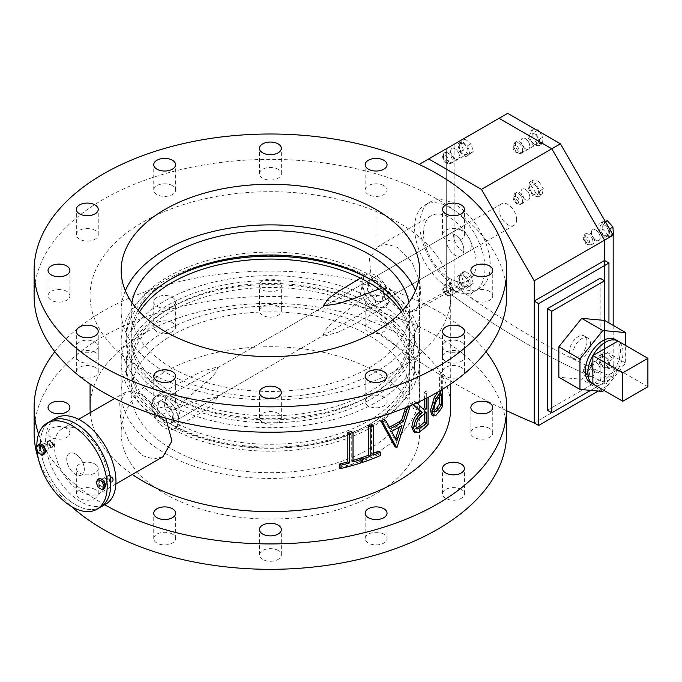 <?xml version="1.0" encoding="UTF-8"?>
<svg xmlns="http://www.w3.org/2000/svg" width="682" height="682" viewBox="0 0 682 682"><rect width="100%" height="100%" fill="white"/><g stroke="black" fill="none" stroke-linecap="round" stroke-linejoin="round"><path stroke-width="0.51" stroke-dasharray="3.41 2.56" d="M50.894 446.906A3.734 2.157 60 0 1 48.456 443.615A3.734 2.157 60 0 1 49.027 440.632A3.734 2.157 60 0 1 50.894 440.811A3.734 2.157 60 0 1 53.332 444.101A3.734 2.157 60 0 1 52.761 447.094A3.734 2.157 60 0 1 50.894 446.906M45.617 443.863A3.734 2.157 -120 0 0 43.759 443.675A3.734 2.157 -120 0 0 43.179 446.667A3.734 2.157 -120 0 0 45.617 449.95A3.734 2.157 -120 0 0 47.484 450.137A3.734 2.157 -120 0 0 48.055 447.145A3.734 2.157 -120 0 0 45.617 443.863A3.734 2.157 60 0 1 48.055 447.145A3.734 2.157 60 0 1 47.484 450.137A3.734 2.157 60 0 1 45.617 449.95A3.734 2.157 60 0 1 43.179 446.667A3.734 2.157 60 0 1 43.759 443.675A3.734 2.157 60 0 1 45.617 443.863M55.924 418.04A49.743 28.721 -120 0 0 48.294 457.903A49.743 28.721 -120 0 0 80.8 501.739A49.743 28.721 -120 0 0 105.667 504.203M110.697 481.432A3.734 2.157 60 0 1 108.259 478.142A3.734 2.157 60 0 1 108.83 475.158A3.734 2.157 60 0 1 110.697 475.337A3.734 2.157 60 0 1 113.135 478.628A3.734 2.157 60 0 1 112.564 481.62A3.734 2.157 60 0 1 110.697 481.432M80.8 491.586A37.305 21.543 -120 0 0 99.453 493.436A37.305 21.543 -120 0 0 105.173 463.538A37.305 21.543 -120 0 0 80.8 430.657A37.305 21.543 -120 0 0 62.139 428.816A37.305 21.543 -120 0 0 56.418 458.705A37.305 21.543 -120 0 0 80.8 491.586M105.42 478.389A3.734 2.157 -120 0 0 103.553 478.201A3.734 2.157 -120 0 0 102.982 481.194A3.734 2.157 -120 0 0 105.42 484.476A3.734 2.157 -120 0 0 107.287 484.663A3.734 2.157 -120 0 0 107.858 481.671A3.734 2.157 -120 0 0 105.42 478.389A3.734 2.157 60 0 1 107.858 481.671A3.734 2.157 60 0 1 107.287 484.663A3.734 2.157 60 0 1 105.42 484.476A3.734 2.157 60 0 1 102.982 481.194A3.734 2.157 60 0 1 103.553 478.201A3.734 2.157 60 0 1 105.42 478.389M75.523 504.782A49.743 28.721 -120 0 0 100.39 507.246A49.743 28.721 60 0 1 75.523 504.782A49.743 28.721 60 0 1 43.026 460.947A49.743 28.721 60 0 1 50.647 421.084A49.743 28.721 -120 0 0 43.026 460.947A49.743 28.721 -120 0 0 75.523 504.782M162.904 456.795L153.416 459.02L142.879 455.738L129.069 441.655L120.867 421.536L119.665 402.849L125.599 392.176L133.178 391.076L142.879 394.818L165.717 418.117M450.725 407.512A180.329 104.116 0 0 0 397.904 333.89A180.329 104.116 0 0 0 201.386 311.324A180.329 104.116 0 0 0 90.067 407.512M397.904 308.503L407.623 312.245L415.185 311.145L421.126 300.472L419.924 281.811L411.732 261.692L397.904 247.583L387.393 244.301L377.879 246.526L369.38 258.674L371.187 277.003L382.38 295.366L397.904 308.503M142.879 369.431A180.329 104.116 0 0 0 339.397 391.997A180.329 104.116 0 0 0 450.725 295.809A180.329 104.116 0 0 0 397.904 222.196A180.329 104.116 0 0 0 201.386 199.621A180.329 104.116 0 0 0 90.067 295.809A180.329 104.116 0 0 0 142.879 369.431M353.02 460.427A180.329 104.116 0 0 1 351.256 460.947L351.256 431.518M339.261 467.468A180.329 104.116 180 0 0 359.329 461.816L359.329 458.457M405.551 407.708L405.679 407.299A180.329 104.116 0 0 0 408.254 405.568L395.219 446.386A180.329 104.116 180 0 1 394.844 446.591M383.847 419.387L388.416 427.682A180.329 104.116 0 0 0 389.362 427.213M438.04 391.954L438.475 391.306A180.329 104.116 0 0 0 439.592 389.61L439.592 374.478A180.329 104.116 0 0 0 440.93 372.304L442.686 373.318L442.686 389.175M431.825 414.971L434.025 414.511L437.912 409.788A180.329 104.116 180 0 0 440.93 405.091L440.93 372.304M424.409 399.277L424.409 392.61A180.329 104.116 0 0 0 426.31 390.769L428.066 391.783L428.066 397.418M413.667 431.74L416.779 431.604L421.996 427.631A180.329 104.116 180 0 0 426.31 423.556L426.31 390.769M412.994 404.588L411.536 403.258A180.329 104.116 0 0 0 414.289 401.212L422.823 409.226A180.329 104.116 0 0 0 423.172 408.893M373.216 453.411A180.329 104.116 0 0 1 371.46 454.11L371.46 424.681M360.718 459.259L360.718 461.356A180.329 104.116 180 0 0 378.689 454.493L378.689 451.134M449.788 278.554A37.305 21.543 -120 0 0 468.44 280.396A37.305 21.543 -120 0 0 474.161 250.499A37.305 21.543 -120 0 0 449.788 217.626A37.305 21.543 -120 0 0 431.135 215.776A37.305 21.543 -120 0 0 425.415 245.673A37.305 21.543 -120 0 0 449.788 278.554M90.28 412.567A180.329 104.116 0 0 0 132.308 474.467M506.683 295.809A236.296 136.426 0 0 0 437.477 199.349A236.296 136.426 0 0 0 179.971 169.775A236.296 136.426 0 0 0 34.1 295.809M489.548 291.342A10.946 6.317 0 0 0 477.622 289.969A10.946 6.317 0 0 0 470.87 295.809A10.946 6.317 0 0 0 474.075 300.276A10.946 6.317 0 0 0 486.002 301.649A10.946 6.317 0 0 0 492.754 295.809A10.946 6.317 0 0 0 489.548 291.342M461.228 352.372A10.946 6.317 0 0 0 449.302 351.008A10.946 6.317 0 0 0 442.541 356.839A10.946 6.317 0 0 0 445.747 361.307A10.946 6.317 0 0 0 457.673 362.679A10.946 6.317 0 0 0 464.433 356.839A10.946 6.317 0 0 0 461.228 352.372M383.838 397.052A10.946 6.317 0 0 0 371.912 395.679A10.946 6.317 0 0 0 365.16 401.519A10.946 6.317 0 0 0 368.365 405.986A10.946 6.317 0 0 0 380.292 407.359A10.946 6.317 0 0 0 387.044 401.519A10.946 6.317 0 0 0 383.838 397.052M278.128 413.403A10.946 6.317 0 0 0 266.202 412.039A10.946 6.317 0 0 0 259.45 417.87A10.946 6.317 0 0 0 262.655 422.337A10.946 6.317 0 0 0 274.582 423.71A10.946 6.317 0 0 0 281.334 417.87A10.946 6.317 0 0 0 278.128 413.403M172.418 397.052A10.946 6.317 0 0 0 160.492 395.679A10.946 6.317 0 0 0 153.74 401.519A10.946 6.317 0 0 0 156.945 405.986A10.946 6.317 0 0 0 168.872 407.359A10.946 6.317 0 0 0 175.624 401.519A10.946 6.317 0 0 0 172.418 397.052M95.037 352.372A10.946 6.317 0 0 0 83.11 351.008A10.946 6.317 0 0 0 76.35 356.839A10.946 6.317 0 0 0 79.555 361.307A10.946 6.317 0 0 0 91.482 362.679A10.946 6.317 0 0 0 98.242 356.839A10.946 6.317 0 0 0 95.037 352.372M66.708 291.342A10.946 6.317 0 0 0 54.782 289.969A10.946 6.317 0 0 0 48.03 295.809A10.946 6.317 0 0 0 51.235 300.276A10.946 6.317 0 0 0 63.162 301.649A10.946 6.317 0 0 0 69.914 295.809A10.946 6.317 0 0 0 66.708 291.342M95.037 230.311A10.946 6.317 0 0 0 83.11 228.939A10.946 6.317 0 0 0 76.35 234.778A10.946 6.317 0 0 0 79.555 239.246A10.946 6.317 0 0 0 91.482 240.618A10.946 6.317 0 0 0 98.242 234.778A10.946 6.317 0 0 0 95.037 230.311M172.418 185.632A10.946 6.317 0 0 0 160.492 184.268A10.946 6.317 0 0 0 153.74 190.099A10.946 6.317 0 0 0 156.945 194.566A10.946 6.317 0 0 0 168.872 195.939A10.946 6.317 0 0 0 175.624 190.099A10.946 6.317 0 0 0 172.418 185.632M278.128 169.281A10.946 6.317 0 0 0 266.202 167.908A10.946 6.317 0 0 0 259.45 173.748A10.946 6.317 0 0 0 262.655 178.215A10.946 6.317 0 0 0 274.582 179.588A10.946 6.317 0 0 0 281.334 173.748A10.946 6.317 0 0 0 278.128 169.281M383.838 185.632A10.946 6.317 0 0 0 371.912 184.268A10.946 6.317 0 0 0 365.16 190.099A10.946 6.317 0 0 0 368.365 194.566A10.946 6.317 0 0 0 380.292 195.939A10.946 6.317 0 0 0 387.044 190.099A10.946 6.317 0 0 0 383.838 185.632M461.228 230.311A10.946 6.317 0 0 0 449.302 228.939A10.946 6.317 0 0 0 442.541 234.778A10.946 6.317 0 0 0 445.747 239.246A10.946 6.317 0 0 0 457.673 240.618A10.946 6.317 0 0 0 464.433 234.778A10.946 6.317 0 0 0 461.228 230.311M375.918 371.971A149.239 86.162 0 0 0 213.278 353.293A149.239 86.162 0 0 0 121.157 432.891A149.239 86.162 0 0 0 164.865 493.819A149.239 86.162 0 0 0 327.505 512.497A149.239 86.162 0 0 0 419.626 432.891A149.239 86.162 0 0 0 375.918 371.971M375.918 300.89L367.479 290.114L369.516 280.072L375.918 280.583L383.727 291.717L381.954 301.615L375.918 300.89L381.954 301.615L383.736 291.726L375.918 280.583L369.516 280.072L367.479 290.106L375.918 300.89A12.438 7.178 -120 0 0 382.142 301.504A12.438 7.178 -120 0 0 384.043 291.538A12.438 7.178 -120 0 0 375.918 280.583A12.438 7.178 -120 0 0 369.704 279.961A12.438 7.178 -120 0 0 367.794 289.927A12.438 7.178 -120 0 0 375.918 300.89M164.865 402.431L158.829 401.707L157.056 411.596L164.865 422.738L171.267 423.249L173.305 413.215L164.865 402.431L173.305 413.198L171.267 423.249L164.865 422.738L157.056 411.604L158.829 401.707L164.865 402.431A12.438 7.178 -120 0 0 158.65 401.817A12.438 7.178 -120 0 0 156.741 411.783A12.438 7.178 -120 0 0 164.865 422.738A12.438 7.178 -120 0 0 171.088 423.36A12.438 7.178 -120 0 0 172.989 413.394A12.438 7.178 -120 0 0 164.865 402.431M75.523 454.016A12.438 7.178 -120 0 0 69.3 453.402A12.438 7.178 -120 0 0 67.399 463.368A12.438 7.178 -120 0 0 75.523 474.322A12.438 7.178 -120 0 0 81.738 474.936A12.438 7.178 -120 0 0 83.647 464.971A12.438 7.178 -120 0 0 75.523 454.016M455.064 234.889A12.438 7.178 -120 0 0 448.85 234.267A12.438 7.178 -120 0 0 446.94 244.233A12.438 7.178 -120 0 0 455.064 255.196A12.438 7.178 -120 0 0 461.279 255.81A12.438 7.178 -120 0 0 463.189 245.844A12.438 7.178 -120 0 0 455.064 234.889M485.976 351.656A236.296 136.426 0 0 0 437.477 311.043A236.296 136.426 0 0 0 54.807 351.656M38.627 434.093A236.296 136.426 0 0 0 103.306 503.972A236.296 136.426 0 0 0 104.696 504.765M95.037 464.075A10.946 6.317 180 0 1 98.242 468.543A10.946 6.317 180 0 1 91.482 474.374A10.946 6.317 180 0 1 79.555 473.01A10.946 6.317 180 0 1 76.35 468.543A10.946 6.317 180 0 1 83.11 462.703A10.946 6.317 180 0 1 95.037 464.075M95.037 342.014A10.946 6.317 180 0 1 98.242 346.482A10.946 6.317 180 0 1 91.482 352.313A10.946 6.317 180 0 1 79.555 350.949A10.946 6.317 180 0 1 76.35 346.482A10.946 6.317 180 0 1 83.11 340.642A10.946 6.317 180 0 1 95.037 342.014M172.418 297.335A10.946 6.317 180 0 1 175.624 301.802A10.946 6.317 180 0 1 168.872 307.642A10.946 6.317 180 0 1 156.945 306.269A10.946 6.317 180 0 1 153.74 301.802A10.946 6.317 180 0 1 160.492 295.962A10.946 6.317 180 0 1 172.418 297.335M278.128 280.975A10.946 6.317 180 0 1 281.334 285.451A10.946 6.317 180 0 1 274.582 291.282A10.946 6.317 180 0 1 262.655 289.918A10.946 6.317 180 0 1 259.45 285.451A10.946 6.317 180 0 1 266.202 279.611A10.946 6.317 180 0 1 278.128 280.975M383.838 297.335A10.946 6.317 180 0 1 387.044 301.802A10.946 6.317 180 0 1 380.292 307.642A10.946 6.317 180 0 1 368.365 306.269A10.946 6.317 180 0 1 365.16 301.802A10.946 6.317 180 0 1 371.912 295.962A10.946 6.317 180 0 1 383.838 297.335M461.228 342.014A10.946 6.317 180 0 1 464.433 346.482A10.946 6.317 180 0 1 457.673 352.313A10.946 6.317 180 0 1 445.747 350.949A10.946 6.317 180 0 1 442.541 346.482A10.946 6.317 180 0 1 449.302 340.642A10.946 6.317 180 0 1 461.228 342.014M489.548 428.424A10.946 6.317 0 0 0 477.622 427.06A10.946 6.317 0 0 0 470.87 432.891A10.946 6.317 0 0 0 474.075 437.367A10.946 6.317 0 0 0 486.002 438.731A10.946 6.317 0 0 0 492.754 432.891A10.946 6.317 0 0 0 489.548 428.424M461.228 489.454A10.946 6.317 0 0 0 449.302 488.09A10.946 6.317 0 0 0 442.541 493.93A10.946 6.317 0 0 0 445.747 498.397A10.946 6.317 0 0 0 457.673 499.761A10.946 6.317 0 0 0 464.433 493.93A10.946 6.317 0 0 0 461.228 489.454M383.838 534.134A10.946 6.317 0 0 0 371.912 532.77A10.946 6.317 0 0 0 365.16 538.601A10.946 6.317 0 0 0 368.365 543.068A10.946 6.317 0 0 0 380.292 544.441A10.946 6.317 0 0 0 387.044 538.601A10.946 6.317 0 0 0 383.838 534.134M278.128 550.493A10.946 6.317 0 0 0 266.202 549.121A10.946 6.317 0 0 0 259.45 554.96A10.946 6.317 0 0 0 262.655 559.428A10.946 6.317 0 0 0 274.582 560.792A10.946 6.317 0 0 0 281.334 554.96A10.946 6.317 0 0 0 278.128 550.493M172.418 534.134A10.946 6.317 0 0 0 160.492 532.77A10.946 6.317 0 0 0 153.74 538.601A10.946 6.317 0 0 0 156.945 543.068A10.946 6.317 0 0 0 168.872 544.441A10.946 6.317 0 0 0 175.624 538.601A10.946 6.317 0 0 0 172.418 534.134M95.037 489.454A10.946 6.317 0 0 0 83.11 488.09A10.946 6.317 0 0 0 76.35 493.93A10.946 6.317 0 0 0 79.555 498.397A10.946 6.317 0 0 0 91.482 499.761A10.946 6.317 0 0 0 98.242 493.93A10.946 6.317 0 0 0 95.037 489.454M66.708 428.424A10.946 6.317 0 0 0 54.782 427.06A10.946 6.317 0 0 0 48.03 432.891A10.946 6.317 0 0 0 51.235 437.367A10.946 6.317 0 0 0 63.162 438.731A10.946 6.317 0 0 0 69.914 432.891A10.946 6.317 0 0 0 66.708 428.424M95.037 367.393A10.946 6.317 0 0 0 83.11 366.029A10.946 6.317 0 0 0 76.35 371.861A10.946 6.317 0 0 0 79.555 376.336A10.946 6.317 0 0 0 91.482 377.7A10.946 6.317 0 0 0 98.242 371.861A10.946 6.317 0 0 0 95.037 367.393M172.418 322.722A10.946 6.317 0 0 0 160.492 321.35A10.946 6.317 0 0 0 153.74 327.19A10.946 6.317 0 0 0 156.945 331.657A10.946 6.317 0 0 0 168.872 333.021A10.946 6.317 0 0 0 175.624 327.19A10.946 6.317 0 0 0 172.418 322.722M278.128 306.363A10.946 6.317 0 0 0 266.202 304.999A10.946 6.317 0 0 0 259.45 310.83A10.946 6.317 0 0 0 262.655 315.297A10.946 6.317 0 0 0 274.582 316.67A10.946 6.317 0 0 0 281.334 310.83A10.946 6.317 0 0 0 278.128 306.363M383.838 322.722A10.946 6.317 0 0 0 371.912 321.35A10.946 6.317 0 0 0 365.16 327.19A10.946 6.317 0 0 0 368.365 331.657A10.946 6.317 0 0 0 380.292 333.021A10.946 6.317 0 0 0 387.044 327.19A10.946 6.317 0 0 0 383.838 322.722M461.228 367.393A10.946 6.317 0 0 0 449.302 366.029A10.946 6.317 0 0 0 442.541 371.861A10.946 6.317 0 0 0 445.747 376.336A10.946 6.317 0 0 0 457.673 377.7A10.946 6.317 0 0 0 464.433 371.861A10.946 6.317 0 0 0 461.228 367.393M506.683 432.891A236.296 136.426 0 0 0 437.477 336.431A236.296 136.426 0 0 0 179.971 306.857A236.296 136.426 0 0 0 34.1 432.891M38.397 458.781A236.296 136.426 0 0 0 71.405 506.47M455.064 285.656A49.743 28.721 -120 0 0 479.94 288.119A49.743 28.721 -120 0 0 487.562 248.257A49.743 28.721 -120 0 0 455.064 204.421A49.743 28.721 -120 0 0 430.189 201.957A49.743 28.721 -120 0 0 422.567 241.82A49.743 28.721 -120 0 0 455.064 285.656M449.788 288.708A49.743 28.721 -120 0 0 474.663 291.171A49.743 28.721 -120 0 0 482.285 251.308A49.743 28.721 -120 0 0 449.788 207.473A49.743 28.721 -120 0 0 424.912 205.009A49.743 28.721 -120 0 0 417.29 244.872A49.743 28.721 -120 0 0 449.788 288.708M440.93 405.091L442.686 406.114M439.592 389.61L440.811 390.317M439.592 374.478L441.348 375.492A180.329 104.116 0 0 0 442.686 373.318M441.348 389.985L441.348 375.492M437.912 409.788L439.668 410.803M434.025 414.511L435.781 415.526M439.592 396.583L439.592 392.968L436.787 397.018L438.543 398.032M436.787 397.018C434.374 399.533 432.831 403.352 432.149 408.458L433.914 409.473M432.149 408.458L433.036 411.127L434.084 411.024M439.592 392.968L441.348 393.983M426.31 423.556L428.066 424.571M422.823 409.226L424.579 410.24M424.409 392.61L426.165 393.633A180.329 104.116 0 0 0 428.066 391.783M426.165 398.39L426.165 393.633M421.996 427.631L423.752 428.646M416.779 431.604L418.535 432.618M411.536 403.258L413.292 404.273A180.329 104.116 0 0 0 416.046 402.227L416.779 402.9M414.289 401.212L416.046 402.227M424.409 413.735L424.409 411.11L420.359 414.733L422.115 415.747M420.359 414.733C417.009 416.907 414.92 420.462 414.085 425.398L415.841 426.412M414.085 425.398L415.21 428.134L416.225 428.33M424.409 411.11L426.165 412.124M388.416 427.682L390.172 428.705M408.254 405.568L409.302 406.174M395.219 446.386L396.975 447.401M399.388 427.128L400.215 424.596A180.329 104.116 180 0 1 389.848 430.325L391.604 431.339M389.848 430.325L395.066 440.086L396.822 441.101M395.066 440.086L395.543 438.679M400.215 424.596L401.971 425.611M371.46 454.11L373.216 455.124M378.689 454.493L380.445 455.516M351.256 460.947L353.02 461.961M359.329 461.816L361.085 462.831M171.898 398.373L165.879 397.64L164.115 407.521L171.898 418.68L178.317 419.183L180.363 409.14L171.898 398.373M368.885 306.985A139.29 80.416 0 0 0 217.089 289.552A139.29 80.416 0 0 0 131.106 363.847A139.29 80.416 0 0 0 171.898 420.709A139.29 80.416 0 0 0 323.694 438.142A139.29 80.416 0 0 0 409.677 363.847A139.29 80.416 0 0 0 368.885 306.985M368.885 304.948L360.428 294.189L362.466 284.138L368.885 284.641L376.669 295.783L374.904 305.681L368.885 304.948M368.885 282.612A139.29 80.416 0 0 0 366.208 281.112M139.563 311.879A139.29 80.416 0 0 0 131.106 339.474A139.29 80.416 0 0 0 171.898 396.336A139.29 80.416 0 0 0 323.694 413.769A139.29 80.416 0 0 0 409.677 339.474A139.29 80.416 0 0 0 401.221 311.879M375.918 331.35A149.239 86.162 0 0 0 213.278 312.671A149.239 86.162 0 0 0 121.157 392.278A149.239 86.162 0 0 0 164.865 453.206A149.239 86.162 0 0 0 327.505 471.884A149.239 86.162 0 0 0 419.626 392.278A149.239 86.162 0 0 0 375.918 331.35M125.36 290.737A149.239 86.162 0 0 0 121.157 311.043A149.239 86.162 0 0 0 164.865 371.971A149.239 86.162 0 0 0 327.505 390.65A149.239 86.162 0 0 0 419.626 311.043A149.239 86.162 0 0 0 415.423 290.737M131.89 302.51A139.29 80.416 0 0 0 131.106 311.043A139.29 80.416 0 0 0 171.898 367.905A139.29 80.416 0 0 0 323.694 385.339A139.29 80.416 0 0 0 409.677 311.043A139.29 80.416 0 0 0 408.893 302.51M138.079 310.284A139.29 80.416 0 0 0 131.106 335.416A139.29 80.416 0 0 0 171.898 392.278A139.29 80.416 0 0 0 323.694 409.712A139.29 80.416 0 0 0 409.677 335.416A139.29 80.416 0 0 0 402.704 310.284M368.885 335.416A139.29 80.416 0 0 0 217.089 317.983A139.29 80.416 0 0 0 131.106 392.278A139.29 80.416 0 0 0 171.898 449.14A139.29 80.416 0 0 0 323.694 466.573A139.29 80.416 0 0 0 409.677 392.278A139.29 80.416 0 0 0 368.885 335.416M368.885 311.043A139.29 80.416 0 0 0 217.089 293.61A139.29 80.416 0 0 0 131.106 367.905A139.29 80.416 0 0 0 171.898 424.767A139.29 80.416 0 0 0 323.694 442.2A139.29 80.416 0 0 0 409.677 367.905A139.29 80.416 0 0 0 368.885 311.043M372.406 309.014A144.26 83.289 0 0 0 215.188 290.958A144.26 83.289 0 0 0 126.127 367.905A144.26 83.289 0 0 0 168.386 426.804A144.26 83.289 0 0 0 325.604 444.86A144.26 83.289 0 0 0 414.656 367.905A144.26 83.289 0 0 0 372.406 309.014M372.406 304.948A144.26 83.289 0 0 0 215.188 286.892A144.26 83.289 0 0 0 126.127 363.847A144.26 83.289 0 0 0 168.386 422.738A144.26 83.289 0 0 0 325.604 440.794A144.26 83.289 0 0 0 414.656 363.847A144.26 83.289 0 0 0 372.406 304.948M170.168 279.569A144.26 83.289 0 0 0 126.127 339.474A144.26 83.289 0 0 0 168.386 398.373A144.26 83.289 0 0 0 325.604 416.421A144.26 83.289 0 0 0 414.656 339.474A144.26 83.289 0 0 0 372.406 280.583A144.26 83.289 0 0 0 369.729 279.074M372.406 276.517A144.26 83.289 0 0 0 215.188 258.461A144.26 83.289 0 0 0 126.127 335.416A144.26 83.289 0 0 0 168.386 394.307A144.26 83.289 0 0 0 325.604 412.363A144.26 83.289 0 0 0 414.656 335.416A144.26 83.289 0 0 0 372.406 276.517M164.865 397.35A18.653 10.767 -120 0 0 155.539 396.43A18.653 10.767 -120 0 0 152.683 411.382A18.653 10.767 -120 0 0 164.865 427.819A18.653 10.767 -120 0 0 174.191 428.739A18.653 10.767 -120 0 0 177.056 413.795A18.653 10.767 -120 0 0 164.865 397.35M217.626 397.35L211.897 405.142L202.187 411.937L175.155 428.151C180.082 423.675 180.082 416.907 175.155 407.845L199.434 388.194C205.973 381.485 217.388 374.759 217.626 366.89L202.366 371.23L188.616 377.973L155.496 396.489C151.523 400.419 151.523 407.188 155.496 416.796C175.3 409.959 193.449 399.166 217.626 397.35M175.155 428.151A149.239 86.162 0 0 0 333.873 439.796A149.239 86.162 0 0 0 419.626 361.818A149.239 86.162 0 0 0 385.296 306.832L352.168 325.348L338.408 332.091L323.157 336.431C323.421 328.536 334.802 321.844 341.358 315.118L365.629 295.477A149.239 86.162 0 0 0 206.91 283.84A149.239 86.162 0 0 0 121.157 361.818A149.239 86.162 0 0 0 155.496 416.796M375.918 305.962A18.653 10.767 -120 0 0 385.245 306.891A18.653 10.767 -120 0 0 388.109 291.939A18.653 10.767 -120 0 0 375.918 275.502A18.653 10.767 -120 0 0 366.592 274.582A18.653 10.767 -120 0 0 363.736 289.526A18.653 10.767 -120 0 0 375.918 305.962M378.945 289.083L385.296 286.525C389.26 296.133 389.26 302.902 385.296 306.832M175.155 407.845A149.239 86.162 0 0 0 333.873 419.481A149.239 86.162 0 0 0 419.626 341.503A149.239 86.162 0 0 0 385.296 286.525M365.629 295.477C360.701 286.414 360.701 279.646 365.629 275.17L359.729 278.537M365.629 275.17A149.239 86.162 0 0 0 206.91 263.525A149.239 86.162 0 0 0 121.157 341.503A149.239 86.162 0 0 0 155.496 396.489M42.105 451.987A3.734 2.157 60 0 1 39.667 448.696A3.734 2.157 60 0 1 40.238 445.704A3.734 2.157 60 0 1 42.105 445.892A3.734 2.157 60 0 1 44.543 449.182A3.734 2.157 60 0 1 43.972 452.166A3.734 2.157 60 0 1 42.105 451.987A3.734 2.157 -120 0 0 43.972 452.166A3.734 2.157 -120 0 0 44.543 449.182A3.734 2.157 -120 0 0 42.105 445.892A3.734 2.157 -120 0 0 40.238 445.704A3.734 2.157 -120 0 0 39.667 448.696A3.734 2.157 -120 0 0 42.105 451.987M101.899 486.505A3.734 2.157 60 0 1 99.461 483.223A3.734 2.157 60 0 1 100.032 480.23A3.734 2.157 60 0 1 101.899 480.418A3.734 2.157 60 0 1 104.337 483.7A3.734 2.157 60 0 1 103.766 486.692A3.734 2.157 60 0 1 101.899 486.505A3.734 2.157 -120 0 0 103.766 486.692A3.734 2.157 -120 0 0 104.337 483.7A3.734 2.157 -120 0 0 101.899 480.418A3.734 2.157 -120 0 0 100.032 480.23A3.734 2.157 -120 0 0 99.461 483.223A3.734 2.157 -120 0 0 101.899 486.505M36.947 449.319A49.743 28.721 60 0 1 36.837 446.821M84.312 469.25A12.438 7.178 60 0 1 81.738 474.936A12.438 7.178 60 0 1 72.156 471.612A12.438 7.178 60 0 1 66.725 459.088A12.438 7.178 60 0 1 69.3 453.402A12.438 7.178 60 0 1 78.882 456.727A12.438 7.178 60 0 1 84.312 469.25M471.245 245.852A12.438 7.178 60 0 1 468.67 251.547A12.438 7.178 60 0 1 459.088 248.214A12.438 7.178 60 0 1 453.658 235.699A12.438 7.178 60 0 1 456.232 230.005A12.438 7.178 60 0 1 465.815 233.338A12.438 7.178 60 0 1 471.245 245.852M516.624 219.655A12.438 7.178 -120 0 0 511.193 207.14A12.438 7.178 -120 0 0 501.611 203.807A12.438 7.178 -120 0 0 499.036 209.502A12.438 7.178 -120 0 0 504.467 222.017A12.438 7.178 -120 0 0 514.049 225.35A12.438 7.178 -120 0 0 516.624 219.655M463.862 250.115A12.438 7.178 -120 0 0 458.432 237.6A12.438 7.178 -120 0 0 448.85 234.267A12.438 7.178 -120 0 0 446.267 239.962A12.438 7.178 -120 0 0 451.697 252.476A12.438 7.178 -120 0 0 461.279 255.81A12.438 7.178 -120 0 0 463.862 250.115M419.157 164.43L507.655 113.34M506.683 410.726A806.738 465.772 60 0 1 375.918 331.554L375.918 189.391M598.233 391.059L608.958 384.87L604.559 382.329L604.559 260.473L604.559 382.329L534.211 422.942L604.559 382.329A806.738 465.772 60 0 1 446.267 290.941L446.267 148.778L446.267 290.941L454.885 285.963L454.885 143.8M375.918 331.554L446.267 290.941A806.729 465.763 60 0 0 604.559 382.329L600.16 379.789L600.16 278.247M521.022 141.165A6.215 3.589 60 0 1 522.31 138.318A6.215 3.589 60 0 1 527.101 139.981A6.215 3.589 60 0 1 529.812 146.238A6.215 3.589 60 0 1 528.524 149.085A6.215 3.589 60 0 1 523.733 147.423A6.215 3.589 60 0 1 521.022 141.165A6.215 3.589 60 0 1 522.31 138.318A6.215 3.589 60 0 1 527.101 139.981A6.215 3.589 60 0 1 529.812 146.238A6.215 3.589 60 0 1 528.524 149.085A6.215 3.589 60 0 1 523.733 147.423A6.215 3.589 60 0 1 521.022 141.165M521.022 191.932A6.215 3.589 60 0 1 522.31 189.085A6.215 3.589 60 0 1 527.101 190.755A6.215 3.589 60 0 1 529.812 197.013A6.215 3.589 60 0 1 528.524 199.86A6.215 3.589 60 0 1 523.733 198.189A6.215 3.589 60 0 1 521.022 191.932A6.215 3.589 60 0 1 522.31 189.085A6.215 3.589 60 0 1 527.101 190.755A6.215 3.589 60 0 1 529.812 197.013A6.215 3.589 60 0 1 528.524 199.86A6.215 3.589 60 0 1 523.733 198.189A6.215 3.589 60 0 1 521.022 191.932M591.371 232.553A6.215 3.589 60 0 1 592.658 229.706A6.215 3.589 60 0 1 597.449 231.368A6.215 3.589 60 0 1 600.16 237.626A6.215 3.589 60 0 1 598.873 240.473A6.215 3.589 60 0 1 594.082 238.811A6.215 3.589 60 0 1 591.371 232.553A6.215 3.589 60 0 1 592.658 229.706A6.215 3.589 60 0 1 597.449 231.368A6.215 3.589 60 0 1 600.16 237.626A6.215 3.589 60 0 1 598.873 240.473A6.215 3.589 60 0 1 594.082 238.811A6.215 3.589 60 0 1 591.371 232.553M450.666 151.319A6.215 3.589 60 0 1 451.953 148.471A6.215 3.589 60 0 1 456.744 150.134A6.215 3.589 60 0 1 459.463 156.391A6.215 3.589 60 0 1 458.176 159.238A6.215 3.589 60 0 1 453.385 157.576A6.215 3.589 60 0 1 450.666 151.319A6.215 3.589 60 0 1 451.953 148.471A6.215 3.589 60 0 1 456.744 150.134A6.215 3.589 60 0 1 459.463 156.391A6.215 3.589 60 0 1 458.176 159.238A6.215 3.589 60 0 1 453.385 157.576A6.215 3.589 60 0 1 450.666 151.319M591.371 364.555A6.215 3.589 60 0 1 592.658 361.707A6.215 3.589 60 0 1 597.449 363.378A6.215 3.589 60 0 1 600.16 369.635A6.215 3.589 60 0 1 598.873 372.483A6.215 3.589 60 0 1 594.082 370.812A6.215 3.589 60 0 1 591.371 364.555A6.215 3.589 60 0 1 592.658 361.707A6.215 3.589 60 0 1 597.449 363.378A6.215 3.589 60 0 1 600.16 369.635A6.215 3.589 60 0 1 598.873 372.483A6.215 3.589 60 0 1 594.082 370.812A6.215 3.589 60 0 1 591.371 364.555M450.666 283.32A6.215 3.589 60 0 1 451.953 280.481A6.215 3.589 60 0 1 456.744 282.143A6.215 3.589 60 0 1 459.463 288.401A6.215 3.589 60 0 1 458.176 291.248A6.215 3.589 60 0 1 453.385 289.586A6.215 3.589 60 0 1 450.666 283.32A6.215 3.589 60 0 1 451.953 280.481A6.215 3.589 60 0 1 456.744 282.143A6.215 3.589 60 0 1 459.463 288.401A6.215 3.589 60 0 1 458.176 291.248A6.215 3.589 60 0 1 453.385 289.586A6.215 3.589 60 0 1 450.666 283.32M515.387 144.413A6.215 3.589 60 0 1 516.675 141.566A6.215 3.589 60 0 1 521.474 143.229A6.215 3.589 60 0 1 524.185 149.486A6.215 3.589 60 0 1 522.898 152.333A6.215 3.589 60 0 1 518.107 150.671A6.215 3.589 60 0 1 515.387 144.413M515.387 195.18A6.215 3.589 60 0 1 516.675 192.333A6.215 3.589 60 0 1 521.474 194.003A6.215 3.589 60 0 1 524.185 200.261A6.215 3.589 60 0 1 522.898 203.108A6.215 3.589 60 0 1 518.107 201.437A6.215 3.589 60 0 1 515.387 195.18M585.744 235.802A6.215 3.589 60 0 1 587.032 232.954A6.215 3.589 60 0 1 591.823 234.617A6.215 3.589 60 0 1 594.534 240.874A6.215 3.589 60 0 1 593.246 243.721A6.215 3.589 60 0 1 588.455 242.059A6.215 3.589 60 0 1 585.744 235.802M445.039 154.567A6.215 3.589 60 0 1 446.326 151.719A6.215 3.589 60 0 1 451.117 153.382A6.215 3.589 60 0 1 453.837 159.648A6.215 3.589 60 0 1 452.55 162.487A6.215 3.589 60 0 1 447.75 160.824A6.215 3.589 60 0 1 445.039 154.567M585.744 367.811A6.215 3.589 60 0 1 587.032 364.964A6.215 3.589 60 0 1 591.823 366.626A6.215 3.589 60 0 1 594.534 372.883A6.215 3.589 60 0 1 593.246 375.731A6.215 3.589 60 0 1 588.455 374.068A6.215 3.589 60 0 1 585.744 367.811M445.039 286.576A6.215 3.589 60 0 1 446.326 283.729A6.215 3.589 60 0 1 451.117 285.391A6.215 3.589 60 0 1 453.837 291.649A6.215 3.589 60 0 1 452.55 294.496A6.215 3.589 60 0 1 447.75 292.834A6.215 3.589 60 0 1 445.039 286.576M608.958 384.87L608.958 322.944M547.399 410.249L600.16 379.789M590.621 390.377L604.559 382.329L604.559 320.404L604.542 350.855L581.695 379.277L558.848 377.24M529.641 136.187A6.215 3.589 60 0 1 530.928 133.34A6.215 3.589 60 0 1 535.72 135.002A6.215 3.589 60 0 1 538.43 141.268A6.215 3.589 60 0 1 537.143 144.107A6.215 3.589 60 0 1 532.352 142.444A6.215 3.589 60 0 1 529.641 136.187M604.559 260.473L604.559 382.329L613.178 377.351A806.729 465.763 60 0 1 454.885 285.963M529.641 186.962A6.215 3.589 60 0 1 530.928 184.114A6.215 3.589 60 0 1 535.72 185.777A6.215 3.589 60 0 1 538.43 192.034A6.215 3.589 60 0 1 537.143 194.882A6.215 3.589 60 0 1 532.352 193.219A6.215 3.589 60 0 1 529.641 186.962M599.99 227.575A6.215 3.589 60 0 1 601.277 224.728A6.215 3.589 60 0 1 606.068 226.398A6.215 3.589 60 0 1 608.779 232.656A6.215 3.589 60 0 1 607.492 235.503A6.215 3.589 60 0 1 602.7 233.832A6.215 3.589 60 0 1 599.99 227.575M459.284 146.34A6.215 3.589 60 0 1 460.572 143.493A6.215 3.589 60 0 1 465.363 145.164A6.215 3.589 60 0 1 468.082 151.421A6.215 3.589 60 0 1 466.795 154.268A6.215 3.589 60 0 1 462.004 152.597A6.215 3.589 60 0 1 459.284 146.34M599.99 359.585A6.215 3.589 60 0 1 601.277 356.737A6.215 3.589 60 0 1 606.068 358.4A6.215 3.589 60 0 1 608.779 364.657A6.215 3.589 60 0 1 607.492 367.504A6.215 3.589 60 0 1 602.7 365.842A6.215 3.589 60 0 1 599.99 359.585M459.284 278.35A6.215 3.589 60 0 1 460.572 275.502A6.215 3.589 60 0 1 465.363 277.165A6.215 3.589 60 0 1 468.082 283.422A6.215 3.589 60 0 1 466.795 286.269A6.215 3.589 60 0 1 462.004 284.607A6.215 3.589 60 0 1 459.284 278.35M613.178 325.382L613.178 377.351M534.816 134.184A6.215 3.589 60 0 1 538.234 139.631A6.215 3.589 60 0 1 537.143 144.107A6.215 3.589 60 0 1 533.256 143.271A6.215 3.589 60 0 1 529.837 137.815A6.215 3.589 60 0 1 530.928 133.34A6.215 3.589 60 0 1 534.816 134.184M539.59 139.051L538.976 145.692L533.418 145.368L528.473 138.395L529.096 131.754L534.654 132.086L539.59 139.051L543.111 137.022L542.488 143.663L538.976 145.692M537.39 130.509L534.654 132.086M539.257 131.583L543.111 137.022M542.488 143.663L536.93 143.331L533.418 145.368M536.93 143.331L531.994 136.366L528.473 138.395M531.994 136.366L532.616 129.725L529.096 131.754M532.616 129.725L536.419 129.947M462.507 143.305A6.215 3.589 60 0 1 467.477 148.514A6.215 3.589 60 0 1 466.795 154.268A6.215 3.589 60 0 1 464.86 154.447A6.215 3.589 60 0 1 459.881 149.247A6.215 3.589 60 0 1 460.572 143.493A6.215 3.589 60 0 1 462.507 143.305M467.605 145.76L469.685 153.578L465.755 156.69L459.762 152.001L457.682 144.183L461.612 141.072L467.605 145.76L471.126 143.732L473.197 151.549L469.685 153.578M473.197 151.549L469.276 154.661L463.274 149.963L461.203 142.154L465.124 139.034L461.612 141.072M465.124 139.034L471.126 143.732M469.276 154.661L465.755 156.69M463.274 149.963L459.762 152.001M461.203 142.154L457.682 144.183M535.327 185.393A6.215 3.589 60 0 1 537.143 194.882A6.215 3.589 60 0 1 532.736 193.603A6.215 3.589 60 0 1 530.928 184.114A6.215 3.589 60 0 1 535.327 185.393M539.854 190.764L538.507 196.851L532.693 195.581L528.218 188.223L529.556 182.137L535.379 183.407L539.854 190.764L543.366 188.735L542.028 194.822L538.507 196.851M542.028 194.822L536.205 193.552L531.73 186.195L533.077 180.108L538.891 181.378L535.379 183.407M538.891 181.378L543.366 188.735M536.205 193.552L532.693 195.581M531.73 186.195L528.218 188.223M533.077 180.108L529.556 182.137M608.182 229.749A6.215 3.589 60 0 1 607.492 235.503A6.215 3.589 60 0 1 600.586 230.482A6.215 3.589 60 0 1 601.277 224.728A6.215 3.589 60 0 1 608.182 229.749M609.896 236.304L604.883 237.413L599.376 231.224L598.881 223.926L603.885 222.818L609.393 229.007L609.896 236.304L612.837 234.599M613.408 234.276L608.395 235.384L604.883 237.413M608.395 235.384L602.888 229.195L599.376 231.224M602.888 229.195L602.394 221.897L598.881 223.926M602.394 221.897L605.147 221.283M605.497 221.889L603.885 222.818M608.182 361.758A6.215 3.589 60 0 1 607.492 367.504A6.215 3.589 60 0 1 600.586 362.483A6.215 3.589 60 0 1 601.277 356.737A6.215 3.589 60 0 1 608.182 361.758M609.896 368.314L604.883 369.422L599.376 363.233L598.881 355.927L603.885 354.819L609.393 361.008L609.896 368.314L613.408 366.277L608.395 367.385L604.883 369.422M608.395 367.385L602.888 361.196L602.394 353.898L607.406 352.79L612.913 358.979L609.393 361.008M612.913 358.979L613.408 366.277M602.888 361.196L599.376 363.233M602.394 353.898L598.881 355.927M607.406 352.79L603.885 354.819M464.962 286.483A6.215 3.589 60 0 1 459.915 281.316A6.215 3.589 60 0 1 460.572 275.502A6.215 3.589 60 0 1 462.405 275.289A6.215 3.589 60 0 1 467.451 280.455A6.215 3.589 60 0 1 466.795 286.269A6.215 3.589 60 0 1 464.962 286.483M459.873 284.181L457.665 276.346L461.467 273.056L467.494 277.6L469.702 285.426L465.891 288.716L459.873 284.181L463.393 282.143L461.177 274.317L457.665 276.346M461.177 274.317L464.988 271.027L471.015 275.562L473.223 283.397L465.891 288.716M469.412 286.687L463.393 282.143M464.988 271.027L461.467 273.056M471.015 275.562L467.494 277.6M473.223 283.397L469.702 285.426M40.076 443.701L38.039 446.591L40.076 451.825L44.134 454.169M36.282 447.605L38.039 446.591M38.311 452.839L40.076 451.825M99.87 478.227L97.841 481.117L99.87 486.351L103.928 488.696M96.077 482.131L97.841 481.117M98.114 487.366L99.87 486.351M586.972 341.708A12.438 7.178 -60 0 1 581.541 354.222A12.438 7.178 -60 0 1 571.959 357.556A12.438 7.178 -60 0 1 569.385 351.861A12.438 7.178 -60 0 1 574.815 339.346A12.438 7.178 -60 0 1 584.397 336.013A12.438 7.178 -60 0 1 586.972 341.708M590.493 343.745A12.438 7.178 -60 0 1 585.062 356.26A12.438 7.178 -60 0 1 575.48 359.585A12.438 7.178 -60 0 1 572.906 353.898A12.438 7.178 -60 0 1 578.327 341.384A12.438 7.178 -60 0 1 587.918 338.05A12.438 7.178 -60 0 1 590.493 343.745M603.758 390.275L625.65 363.046L625.65 345.476M590.365 382.542A24.876 14.365 120 0 0 609.529 375.876A24.876 14.365 120 0 0 620.39 350.846A24.876 14.365 120 0 0 615.241 339.466M592.88 383.992L618.003 369.491A24.876 14.365 120 0 0 623.033 352.372A24.876 14.365 120 0 0 618.003 341.06L618.003 369.491A24.876 14.365 120 0 1 593.127 384.137M602.803 391.468L581.695 379.277M625.65 363.046L604.542 350.855M647.9 386.754L618.003 369.491M515.976 151.609A3.734 2.157 -120 0 0 519.045 150.918A3.734 2.157 -120 0 0 516.913 146.153A3.734 2.157 -120 0 0 513.853 146.843A3.734 2.157 -120 0 0 515.976 151.609M518.985 143.322A6.215 3.589 60 0 1 522.403 148.77A6.215 3.589 60 0 1 521.312 153.245A6.215 3.589 60 0 1 517.425 152.41A6.215 3.589 60 0 1 514.006 146.954A6.215 3.589 60 0 1 515.098 142.478A6.215 3.589 60 0 1 518.985 143.322M446.804 162.376A3.734 2.157 -120 0 0 448.637 159.69A3.734 2.157 -120 0 0 445.389 155.692A3.734 2.157 -120 0 0 443.556 158.377A3.734 2.157 -120 0 0 446.804 162.376M446.676 152.444A6.215 3.589 60 0 1 451.654 157.653A6.215 3.589 60 0 1 450.964 163.407A6.215 3.589 60 0 1 449.029 163.586A6.215 3.589 60 0 1 444.059 158.386A6.215 3.589 60 0 1 444.741 152.632A6.215 3.589 60 0 1 446.676 152.444M515.669 202.111A3.734 2.157 -120 0 0 518.968 202A3.734 2.157 -120 0 0 517.22 197.192A3.734 2.157 -120 0 0 513.921 197.303A3.734 2.157 -120 0 0 515.669 202.111M519.496 194.532A6.215 3.589 60 0 1 521.312 204.02A6.215 3.589 60 0 1 516.913 202.742A6.215 3.589 60 0 1 515.098 193.253A6.215 3.589 60 0 1 519.496 194.532M584.517 240.49A3.734 2.157 -120 0 0 588.131 243.67A3.734 2.157 -120 0 0 589.077 240.047A3.734 2.157 -120 0 0 585.471 236.867A3.734 2.157 -120 0 0 584.517 240.49M592.351 238.888A6.215 3.589 60 0 1 591.669 244.642A6.215 3.589 60 0 1 584.755 239.621A6.215 3.589 60 0 1 585.446 233.866A6.215 3.589 60 0 1 592.351 238.888M584.517 372.491A3.734 2.157 -120 0 0 588.131 375.671A3.734 2.157 -120 0 0 589.077 372.057A3.734 2.157 -120 0 0 585.471 368.877A3.734 2.157 -120 0 0 584.517 372.491M592.351 370.897A6.215 3.589 60 0 1 591.669 376.643A6.215 3.589 60 0 1 584.755 371.622A6.215 3.589 60 0 1 585.446 365.876A6.215 3.589 60 0 1 592.351 370.897M445.329 287.685A3.734 2.157 -120 0 0 443.573 290.472A3.734 2.157 -120 0 0 446.863 294.402A3.734 2.157 -120 0 0 448.62 291.615A3.734 2.157 -120 0 0 445.329 287.685M449.131 295.621A6.215 3.589 60 0 1 444.084 290.455A6.215 3.589 60 0 1 444.741 284.641A6.215 3.589 60 0 1 446.574 284.428A6.215 3.589 60 0 1 451.629 289.594A6.215 3.589 60 0 1 450.964 295.408A6.215 3.589 60 0 1 449.131 295.621M50.016 447.418A3.734 2.157 -120 0 0 51.883 447.597A3.734 2.157 -120 0 0 52.454 444.613A3.734 2.157 -120 0 0 50.016 441.322A3.734 2.157 -120 0 0 48.149 441.135A3.734 2.157 -120 0 0 47.578 444.127A3.734 2.157 -120 0 0 50.016 447.418M50.894 441.834A2.489 1.432 60 0 1 52.659 444.877A2.489 1.432 60 0 1 50.894 445.892A2.489 1.432 60 0 1 49.138 442.848A2.489 1.432 60 0 1 50.894 441.834M109.819 481.935A3.734 2.157 -120 0 0 111.678 482.123A3.734 2.157 -120 0 0 112.257 479.131A3.734 2.157 -120 0 0 109.819 475.848A3.734 2.157 -120 0 0 107.952 475.661A3.734 2.157 -120 0 0 107.381 478.653A3.734 2.157 -120 0 0 109.819 481.935M110.697 476.351A2.489 1.432 60 0 1 112.453 479.403A2.489 1.432 60 0 1 110.697 480.418A2.489 1.432 60 0 1 108.932 477.366A2.489 1.432 60 0 1 110.697 476.351M49.027 440.632L40.238 445.704L48.149 441.135L50.639 441.263C53.29 443.505 53.708 445.619 51.883 447.597L52.761 447.094M108.83 475.158L100.032 480.23L107.952 475.661L110.441 475.789C113.084 478.031 113.502 480.145 111.678 482.123L112.564 481.62M115.906 483.939L99.453 493.436M450.725 383.966L450.725 295.809M468.44 280.396L415.185 311.145M90.067 383.966L90.067 295.809M470.87 295.809L470.87 270.422M442.541 356.839L442.541 331.452M365.16 401.519L365.16 376.132M259.45 417.87L259.45 392.491M153.74 401.519L153.74 376.132M76.35 356.839L76.35 331.452M48.03 295.809L48.03 270.422M76.35 234.778L76.35 209.391M153.74 190.099L153.74 164.72M259.45 173.748L259.45 148.361M365.16 190.099L365.16 164.72M442.541 234.778L442.541 209.391M121.157 432.891L121.157 270.422M165.879 397.64L456.232 230.005M501.611 203.807L362.466 284.138M470.87 432.891L470.87 407.512M442.541 493.93L442.541 468.543M365.16 538.601L365.16 513.222M259.45 554.96L259.45 529.573M153.74 538.601L153.74 513.222M76.35 493.93L76.35 468.543M48.03 432.891L48.03 407.512M76.35 371.861L76.35 346.482M153.74 327.19L153.74 301.802M259.45 310.83L259.45 285.451M365.16 327.19L365.16 301.802M442.541 371.861L442.541 346.482M419.626 432.891L419.626 270.422M464.433 371.861L464.433 346.482M464.433 234.778L464.433 209.391M387.044 327.19L387.044 301.802M387.044 190.099L387.044 164.72M281.334 310.83L281.334 285.451M281.334 173.748L281.334 148.361M175.624 327.19L175.624 301.802M175.624 190.099L175.624 164.72M98.242 371.861L98.242 346.482M98.242 234.778L98.242 209.391M69.914 432.891L69.914 407.512M69.914 295.809L69.914 270.422M98.242 493.93L98.242 468.543M98.242 356.839L98.242 331.452M175.624 538.601L175.624 513.222M175.624 401.519L175.624 376.132M281.334 554.96L281.334 529.573M281.334 417.87L281.334 392.491M387.044 538.601L387.044 513.222M387.044 401.519L387.044 376.132M464.433 493.93L464.433 468.543M464.433 356.839L464.433 331.452M492.754 432.891L492.754 407.512M492.754 295.809L492.754 270.422M125.599 392.176L114.729 398.45M78.592 419.311L62.139 428.816M431.135 215.776L377.879 246.526M479.94 288.119L474.663 291.171M430.189 201.957L424.912 205.009M514.049 225.35L374.904 305.681M178.317 419.183L468.67 251.547M433.036 411.127L434.792 412.141M415.21 428.134L416.975 429.149M131.106 363.847L131.106 339.474M121.157 392.278L121.157 311.043M419.626 392.278L419.626 311.043M131.106 335.416L131.106 311.043M131.106 392.278L131.106 367.905M409.677 392.278L409.677 367.905M126.127 367.905L126.127 363.847M414.656 367.905L414.656 363.847M409.677 363.847L409.677 339.474M126.127 339.474L126.127 335.416M414.656 339.474L414.656 335.416M409.677 335.416L409.677 311.043M369.704 279.961L158.65 401.817M174.191 428.739L181.054 424.784M378.391 310.847L385.245 306.891M155.539 396.43L162.401 392.474M121.157 341.503L121.157 361.818M419.626 361.818L419.626 341.503M359.738 278.537L366.592 274.582M382.142 301.504L171.088 423.36M516.675 141.566L515.098 142.478C512.216 146.792 512.583 150.151 516.197 152.546L521.312 153.245L537.143 144.107L522.898 152.333M516.675 192.333L515.098 193.253C512.259 196.425 512.472 199.647 515.728 202.921C517.851 204.617 519.718 204.984 521.312 204.02L522.898 203.108M587.032 232.954L585.446 233.866C583.263 235.963 582.769 238.137 583.962 240.379C584.653 243.755 587.219 245.179 591.669 244.642L593.246 243.721M446.326 151.719L444.741 152.632C439.737 156.545 444.724 162.717 447.938 163.774L450.964 163.407L466.795 154.268L452.55 162.487M587.032 364.964L585.446 365.876C583.263 367.973 582.769 370.138 583.962 372.389C584.653 375.765 587.219 377.189 591.669 376.643L593.246 375.731M446.326 283.729L444.741 284.641C441.339 289.535 442.447 293.251 448.074 295.809L450.964 295.408L466.795 286.269L452.55 294.496M571.959 357.556L575.48 359.585M584.397 336.013L587.918 338.05"/><path stroke-width="1.02" d="M96.878 509.284L100.39 507.246A49.743 28.721 -120 0 0 108.02 467.392A49.743 28.721 -120 0 0 75.523 423.548A49.743 28.721 60 0 1 108.02 467.392A49.743 28.721 60 0 1 100.39 507.246L105.667 504.203A49.743 28.721 -120 0 0 113.297 464.34A49.743 28.721 -120 0 0 80.8 420.504A49.743 28.721 -120 0 0 55.924 418.04L50.647 421.084A49.743 28.721 60 0 1 75.523 423.548A49.743 28.721 -120 0 0 50.647 421.084L47.126 423.121A49.743 28.721 60 0 1 72.002 425.585A49.743 28.721 60 0 1 104.499 469.421A49.743 28.721 60 0 1 96.878 509.284A49.743 28.721 60 0 1 72.002 506.82A49.743 28.721 60 0 1 36.947 449.319M165.717 418.117L171.941 441.032L162.904 456.795L115.906 483.939M132.308 474.467A180.329 104.116 0 0 0 142.879 481.125A180.329 104.116 0 0 0 339.397 503.7A180.329 104.116 0 0 0 450.725 407.512L450.725 383.966M341.026 468.483L339.261 467.468L339.261 464.11A180.329 104.116 0 0 0 347.837 461.91L347.837 432.482A180.329 104.116 0 0 0 351.256 431.518L353.02 432.533L353.02 461.961A180.329 104.116 0 0 0 361.085 459.472L361.085 462.831A180.329 104.116 180 0 1 341.026 468.483L341.026 465.124A180.329 104.116 0 0 0 349.593 462.925L349.593 433.496A180.329 104.116 0 0 0 353.02 432.533M353.02 460.427A180.329 104.116 0 0 0 359.329 458.457L361.085 459.472M396.609 447.605L394.844 446.591L380.752 420.794A180.329 104.116 0 0 0 383.847 419.387L385.603 420.402L390.172 428.705A180.329 104.116 0 0 0 403.318 421.425L407.444 408.313A180.329 104.116 0 0 0 410.018 406.583L396.975 447.401A180.329 104.116 180 0 1 396.609 447.605L382.508 421.817A180.329 104.116 0 0 0 385.603 420.402M389.362 427.213A180.329 104.116 0 0 0 401.562 420.41L405.679 407.299M442.686 389.175L442.686 406.114A180.329 104.116 180 0 1 439.668 410.803L435.781 415.526L433.582 415.986L431.825 414.971L430.444 410.428L434.161 397.708L438.475 391.306M423.172 408.893A180.329 104.116 0 0 0 424.409 407.751L424.409 399.277M428.066 397.418L428.066 424.571A180.329 104.116 180 0 1 423.752 428.646L418.535 432.618L415.432 432.755L413.667 431.74L411.86 427.043C412.712 420.155 415.534 414.946 420.334 411.425L412.994 404.588M360.718 459.259L360.718 457.997A180.329 104.116 0 0 0 368.391 455.278L368.391 425.858A180.329 104.116 0 0 0 371.46 424.681L373.216 425.696L373.216 455.124A180.329 104.116 0 0 0 380.445 452.149L380.445 455.516A180.329 104.116 180 0 1 362.474 462.379L362.474 459.012A180.329 104.116 0 0 0 370.156 456.301L370.156 426.872A180.329 104.116 0 0 0 373.216 425.696M373.216 453.411A180.329 104.116 0 0 0 378.689 451.134L380.445 452.149M90.067 383.966L90.067 407.512A180.329 104.116 0 0 0 90.28 412.567M34.1 270.422L34.1 295.809A236.296 136.426 0 0 0 103.306 392.278A236.296 136.426 0 0 0 360.821 421.851A236.296 136.426 0 0 0 506.683 295.809L506.683 270.422A236.296 136.426 0 0 0 437.477 173.961A236.296 136.426 0 0 0 179.971 144.388A236.296 136.426 0 0 0 34.1 270.422A236.296 136.426 0 0 0 103.306 366.89A236.296 136.426 0 0 0 360.821 396.464A236.296 136.426 0 0 0 506.683 270.422M489.548 265.954A10.946 6.317 0 0 0 477.622 264.59A10.946 6.317 0 0 0 470.87 270.422A10.946 6.317 0 0 0 474.075 274.897A10.946 6.317 0 0 0 486.002 276.261A10.946 6.317 0 0 0 492.754 270.422A10.946 6.317 0 0 0 489.548 265.954M461.228 326.985A10.946 6.317 0 0 0 449.302 325.621A10.946 6.317 0 0 0 442.541 331.452A10.946 6.317 0 0 0 445.747 335.928A10.946 6.317 0 0 0 457.673 337.292A10.946 6.317 0 0 0 464.433 331.452A10.946 6.317 0 0 0 461.228 326.985M383.838 371.664A10.946 6.317 0 0 0 371.912 370.3A10.946 6.317 0 0 0 365.16 376.132A10.946 6.317 0 0 0 368.365 380.599A10.946 6.317 0 0 0 380.292 381.971A10.946 6.317 0 0 0 387.044 376.132A10.946 6.317 0 0 0 383.838 371.664M278.128 388.015A10.946 6.317 0 0 0 266.202 386.651A10.946 6.317 0 0 0 259.45 392.491A10.946 6.317 0 0 0 262.655 396.958A10.946 6.317 0 0 0 274.582 398.322A10.946 6.317 0 0 0 281.334 392.491A10.946 6.317 0 0 0 278.128 388.015M172.418 371.664A10.946 6.317 0 0 0 160.492 370.3A10.946 6.317 0 0 0 153.74 376.132A10.946 6.317 0 0 0 156.945 380.599A10.946 6.317 0 0 0 168.872 381.971A10.946 6.317 0 0 0 175.624 376.132A10.946 6.317 0 0 0 172.418 371.664M95.037 326.985A10.946 6.317 0 0 0 83.11 325.621A10.946 6.317 0 0 0 76.35 331.452A10.946 6.317 0 0 0 79.555 335.928A10.946 6.317 0 0 0 91.482 337.292A10.946 6.317 0 0 0 98.242 331.452A10.946 6.317 0 0 0 95.037 326.985M66.708 265.954A10.946 6.317 0 0 0 54.782 264.59A10.946 6.317 0 0 0 48.03 270.422A10.946 6.317 0 0 0 51.235 274.897A10.946 6.317 0 0 0 63.162 276.261A10.946 6.317 0 0 0 69.914 270.422A10.946 6.317 0 0 0 66.708 265.954M95.037 204.924A10.946 6.317 0 0 0 83.11 203.56A10.946 6.317 0 0 0 76.35 209.391A10.946 6.317 0 0 0 79.555 213.858A10.946 6.317 0 0 0 91.482 215.231A10.946 6.317 0 0 0 98.242 209.391A10.946 6.317 0 0 0 95.037 204.924M172.418 160.244A10.946 6.317 0 0 0 160.492 158.88A10.946 6.317 0 0 0 153.74 164.72A10.946 6.317 0 0 0 156.945 169.187A10.946 6.317 0 0 0 168.872 170.551A10.946 6.317 0 0 0 175.624 164.72A10.946 6.317 0 0 0 172.418 160.244M278.128 143.893A10.946 6.317 0 0 0 266.202 142.529A10.946 6.317 0 0 0 259.45 148.361A10.946 6.317 0 0 0 262.655 152.828A10.946 6.317 0 0 0 274.582 154.2A10.946 6.317 0 0 0 281.334 148.361A10.946 6.317 0 0 0 278.128 143.893M383.838 160.244A10.946 6.317 0 0 0 371.912 158.88A10.946 6.317 0 0 0 365.16 164.72A10.946 6.317 0 0 0 368.365 169.187A10.946 6.317 0 0 0 380.292 170.551A10.946 6.317 0 0 0 387.044 164.72A10.946 6.317 0 0 0 383.838 160.244M461.228 204.924A10.946 6.317 0 0 0 449.302 203.56A10.946 6.317 0 0 0 442.541 209.391A10.946 6.317 0 0 0 445.747 213.858A10.946 6.317 0 0 0 457.673 215.231A10.946 6.317 0 0 0 464.433 209.391A10.946 6.317 0 0 0 461.228 204.924M375.918 209.502A149.239 86.162 0 0 0 213.278 190.824A149.239 86.162 0 0 0 121.157 270.422A149.239 86.162 0 0 0 164.865 331.35A149.239 86.162 0 0 0 327.505 350.028A149.239 86.162 0 0 0 419.626 270.422A149.239 86.162 0 0 0 375.918 209.502M54.807 351.656A236.296 136.426 0 0 0 34.1 407.512A236.296 136.426 0 0 0 38.627 434.093M104.696 504.765A236.296 136.426 0 0 0 361.716 533.333A236.296 136.426 0 0 0 506.683 407.512A236.296 136.426 0 0 0 485.976 351.656M489.548 403.045A10.946 6.317 180 0 1 492.754 407.512A10.946 6.317 180 0 1 486.002 413.343A10.946 6.317 180 0 1 474.075 411.979A10.946 6.317 180 0 1 470.87 407.512A10.946 6.317 180 0 1 477.622 401.672A10.946 6.317 180 0 1 489.548 403.045M461.228 464.075A10.946 6.317 180 0 1 464.433 468.543A10.946 6.317 180 0 1 457.673 474.374A10.946 6.317 180 0 1 445.747 473.01A10.946 6.317 180 0 1 442.541 468.543A10.946 6.317 180 0 1 449.302 462.703A10.946 6.317 180 0 1 461.228 464.075M383.838 508.746A10.946 6.317 180 0 1 387.044 513.222A10.946 6.317 180 0 1 380.292 519.053A10.946 6.317 180 0 1 368.365 517.689A10.946 6.317 180 0 1 365.16 513.222A10.946 6.317 180 0 1 371.912 507.382A10.946 6.317 180 0 1 383.838 508.746M278.128 525.106A10.946 6.317 180 0 1 281.334 529.573A10.946 6.317 180 0 1 274.582 535.413A10.946 6.317 180 0 1 262.655 534.04A10.946 6.317 180 0 1 259.45 529.573A10.946 6.317 180 0 1 266.202 523.733A10.946 6.317 180 0 1 278.128 525.106M172.418 508.746A10.946 6.317 180 0 1 175.624 513.222A10.946 6.317 180 0 1 168.872 519.053A10.946 6.317 180 0 1 156.945 517.689A10.946 6.317 180 0 1 153.74 513.222A10.946 6.317 180 0 1 160.492 507.382A10.946 6.317 180 0 1 172.418 508.746M66.708 403.045A10.946 6.317 180 0 1 69.914 407.512A10.946 6.317 180 0 1 63.162 413.343A10.946 6.317 180 0 1 51.235 411.979A10.946 6.317 180 0 1 48.03 407.512A10.946 6.317 180 0 1 54.782 401.672A10.946 6.317 180 0 1 66.708 403.045M71.405 506.47A236.296 136.426 0 0 0 103.306 529.36A236.296 136.426 0 0 0 360.821 558.933A236.296 136.426 0 0 0 506.683 432.891L506.683 407.512M34.1 407.512L34.1 432.891A236.296 136.426 0 0 0 38.397 458.781M438.807 391.502L440.231 392.32A180.329 104.116 0 0 0 441.348 390.624L441.348 389.985M440.811 390.317L441.348 390.624M430.444 410.428L432.2 411.442L435.926 398.723L440.231 392.32M433.582 415.986L432.2 411.442M434.161 397.708L435.926 398.723M438.543 398.032C436.139 400.556 434.587 404.366 433.914 409.473L434.792 412.141L438.407 409.217A180.329 104.116 0 0 0 441.348 404.92L441.348 393.983L438.543 398.032M434.084 411.024L436.651 408.203L438.407 409.217M436.651 408.203A180.329 104.116 0 0 0 439.592 403.897L441.348 404.92M439.592 403.897L439.592 396.583M424.409 407.751L426.165 408.765L426.165 398.39M416.779 402.9L424.579 410.24A180.329 104.116 0 0 0 426.165 408.765M411.86 427.043L413.616 428.057C414.477 421.161 417.299 415.952 422.098 412.448L413.292 404.273M415.432 432.755L413.616 428.057M420.334 411.425L422.098 412.448M422.115 415.747C418.774 417.93 416.676 421.485 415.841 426.412L416.975 429.149L422.013 426.804A180.329 104.116 0 0 0 426.165 423.053L426.165 412.124L422.115 415.747M416.225 428.33L420.257 425.79L422.013 426.804M420.257 425.79A180.329 104.116 0 0 0 424.409 422.039L426.165 423.053M424.409 422.039L424.409 413.735M380.752 420.794L382.508 421.817M401.562 420.41L403.318 421.425M406.054 407.512L407.444 408.313M409.302 406.174L410.018 406.583M391.604 431.339L396.822 441.101L401.971 425.611A180.329 104.116 180 0 1 391.604 431.339M395.543 438.679L399.388 427.128M361.085 461.569L362.474 462.379M360.718 457.997L362.474 459.012M368.391 455.278L370.156 456.301M368.391 425.858L370.156 426.872M339.261 464.11L341.026 465.124M347.837 461.91L349.593 462.925M347.837 432.482L349.593 433.496M366.208 281.112A139.29 80.416 0 0 0 139.563 311.879M415.423 290.737A149.239 86.162 0 0 0 375.918 250.115A149.239 86.162 0 0 0 230.047 228.086A149.239 86.162 0 0 0 125.36 290.737M408.893 302.51A139.29 80.416 0 0 0 368.885 254.181A139.29 80.416 0 0 0 224.003 235.213A139.29 80.416 0 0 0 131.89 302.51M402.704 310.284A139.29 80.416 0 0 0 368.885 278.546A139.29 80.416 0 0 0 138.079 310.284M401.221 311.879A139.29 80.416 0 0 0 368.885 282.612M369.729 279.074A144.26 83.289 0 0 0 170.168 279.569M359.729 278.537L338.596 291.385L328.886 298.187L323.157 305.962L338.57 303.635L352.466 299.117L378.945 289.083M36.837 446.821A49.743 28.721 60 0 1 47.126 423.121M560.416 143.8L613.178 235.188L604.559 240.166L551.798 148.778L499.036 118.318L551.798 148.778L560.416 143.8L507.655 113.34L428.68 158.932L481.449 189.391L551.798 148.778L604.559 240.166L604.559 260.473L534.211 301.094L534.211 422.942A806.738 465.772 60 0 1 506.683 410.726M428.68 158.932L419.157 164.43M608.958 322.944L608.958 263.013L604.559 260.473L604.559 240.166L534.211 280.779L534.211 422.942L538.61 425.483L598.233 391.059M534.211 280.779L481.449 189.391M608.958 263.013L538.61 303.635L538.61 425.483M625.65 345.476L625.65 332.577L604.542 320.395L604.559 280.788L600.16 278.247L547.399 308.707L547.399 410.249L551.798 412.789L590.621 390.377M538.61 303.635L534.211 301.094M604.559 280.788L551.798 311.248L547.399 308.707M551.798 311.248L551.798 412.789M613.178 235.188L613.178 325.382M536.419 129.947L538.175 130.057L537.39 130.509M538.175 130.057L539.257 131.583M605.147 221.283L607.406 220.789L612.913 226.978L609.555 228.913M612.913 226.978L613.408 234.276L612.837 234.599M607.406 220.789L605.497 221.889M46.163 451.279L44.134 446.045L40.076 443.701L38.311 444.715L36.282 447.605L38.311 452.839L42.378 455.184L44.134 454.169L46.163 451.279L44.407 452.294L42.378 447.068L44.134 446.045M42.378 455.184L44.407 452.294M42.378 447.068L38.311 444.715M105.966 485.806L103.928 480.571L99.87 478.227L98.114 479.241L96.077 482.131L98.114 487.366L102.172 489.71L103.928 488.696L105.966 485.806L104.201 486.82L102.172 481.586L103.928 480.571M102.172 489.71L104.201 486.82M102.172 481.586L98.114 479.241M604.542 320.395L581.695 318.358L558.848 346.78L558.848 377.24L579.956 389.422L602.803 391.468L603.758 390.275M625.65 332.577L602.803 330.54L579.956 358.962L558.848 346.78M579.956 358.962L579.956 389.422M647.9 358.323L622.777 372.824L622.777 401.255L647.9 386.754L647.9 358.323L618.003 341.06A24.876 14.365 120 0 0 617.875 340.983L615.241 339.466A24.876 14.365 120 0 0 596.068 346.124A24.876 14.365 120 0 0 585.216 371.161A24.876 14.365 120 0 0 590.365 382.542L593.008 384.068A24.876 14.365 120 0 0 593.127 384.137M617.875 340.983A24.876 14.365 120 0 0 592.88 355.561A24.876 14.365 120 0 0 587.85 372.679A24.876 14.365 120 0 0 592.88 383.992A24.876 14.365 120 0 0 593.008 384.068M618.003 341.06L592.88 355.561L592.88 383.992L622.777 401.255M602.803 330.54L581.695 318.358M622.777 372.824L592.88 355.561M114.729 398.45L78.592 419.311"/></g></svg>

